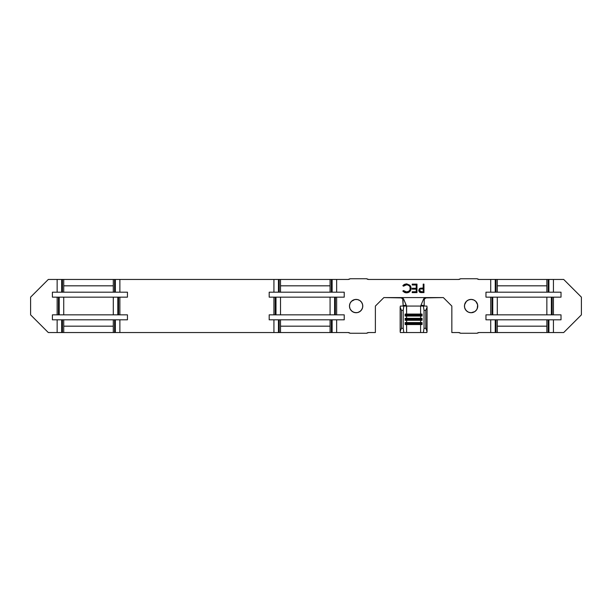 <?xml version="1.0" encoding="UTF-8"?>
<svg xmlns="http://www.w3.org/2000/svg" width="612" height="612" viewBox="0 0 612 612"><rect width="100%" height="100%" fill="white"/><g stroke="black" fill="none" stroke-linecap="round" stroke-linejoin="round"><path stroke-width="0.92" d="M459.627 332.729L458.564 332.546A3.182 3.182 0 0 1 460.568 333.257L477.092 333.257A3.182 3.182 0 0 1 479.097 332.546L553.432 332.546L553.432 319.808L561.013 319.808L561.013 314.851L485.966 314.851L485.966 319.808L490.709 319.808L490.709 332.546L479.097 332.546L477.092 333.257L460.568 333.257L458.564 332.546L451.84 332.546L451.84 306.069L443.348 297.577L383.877 297.577L375.378 306.069L375.378 332.546L368.654 332.546L366.649 333.257L350.125 333.257L348.121 332.546L336.654 332.546L336.654 319.808L344.227 319.808L344.227 314.851L336.654 314.851L336.654 297.149L344.227 297.149L344.227 292.192L336.654 292.192L336.654 279.454L348.121 279.454L350.125 278.743L366.649 278.743L368.654 279.454L458.564 279.454L460.568 278.743L477.092 278.743L479.097 279.454L490.709 279.454L490.709 292.192L485.966 292.192L485.966 297.149L490.709 297.149L490.709 314.851L485.966 314.851L485.966 319.808L561.013 319.808L561.013 314.851L553.432 314.851L553.432 297.149L561.013 297.149L561.013 292.192L553.432 292.192L553.432 279.454L563.698 279.454L581.4 297.149L581.4 314.851L563.698 332.546L553.432 332.546L563.698 332.546L581.4 314.851L581.4 297.149L563.698 279.454L479.097 279.454A3.182 3.182 0 0 1 477.092 278.743A3.182 3.182 0 0 0 479.097 279.454L478.033 279.271M546.853 326.181L497.296 326.181L497.296 332.546L546.853 332.546L546.853 319.808L548.145 319.808L548.145 332.546L546.853 332.546L546.853 319.808L497.296 319.808L497.296 326.181L546.853 326.181M497.296 292.192L546.853 292.192L485.966 292.192L485.966 297.149L561.013 297.149L561.013 292.192L546.853 292.192L546.853 285.819L497.296 285.819L497.296 292.192L496.003 292.192L496.003 279.454L497.296 279.454L497.296 285.819L546.853 285.819L546.853 279.454L548.145 279.454L548.145 292.192L546.853 292.192L546.853 279.454L497.296 279.454L497.296 292.192M367.59 279.271L368.654 279.454A3.182 3.182 0 0 1 366.649 278.743L350.125 278.743A3.182 3.182 0 0 1 348.121 279.454L48.302 279.454L30.6 297.149L30.6 314.851L48.302 332.546L273.931 332.546L119.875 332.546L119.875 319.808L127.449 319.808L127.449 314.851L52.403 314.851L52.403 319.808L57.146 319.808L57.146 332.546L48.302 332.546L30.6 314.851L30.6 297.149L48.302 279.454L57.146 279.454L57.146 292.192L52.403 292.192L52.403 297.149L127.449 297.149L127.449 292.192L119.875 292.192L119.875 279.454L273.931 279.454L273.931 292.192L269.188 292.192L269.188 297.149L273.931 297.149L273.931 314.851L269.188 314.851L269.188 319.808L344.227 319.808L344.227 314.851L269.188 314.851L269.188 319.808L273.931 319.808L273.931 332.546L348.121 332.546A3.182 3.182 0 0 1 350.125 333.257A3.182 3.182 0 0 0 348.129 332.546L349.184 332.729M330.075 326.181L280.51 326.181L280.51 332.546L330.075 332.546L330.075 319.808L331.36 319.808L331.36 332.546L330.075 332.546L330.075 319.808L280.51 319.808L280.51 326.181L330.075 326.181M280.51 292.192L330.075 292.192L269.188 292.192L269.188 297.149L344.227 297.149L344.227 292.192L330.075 292.192L330.075 285.819L280.51 285.819L280.51 292.192L279.217 292.192L279.217 279.454L280.51 279.454L280.51 285.819L330.075 285.819L330.075 279.454L331.36 279.454L331.36 292.192L330.075 292.192L330.075 279.454L280.51 279.454L280.51 292.192M113.289 326.181L63.732 326.181L63.732 332.546L113.289 332.546L113.289 319.808L127.449 319.808L127.449 314.851L119.875 314.851L119.875 297.149L127.449 297.149L127.449 292.192L63.732 292.192L113.289 292.192L113.289 285.819L63.732 285.819L63.732 292.192L52.403 292.192L52.403 297.149L57.146 297.149L57.146 314.851L52.403 314.851L52.403 319.808L114.582 319.808L114.582 332.546L113.289 332.546L113.289 319.808L63.732 319.808L63.732 326.181L113.289 326.181M356.13 312.724A6.655 6.655 0 0 0 362.778 306.069A6.655 6.655 0 0 1 356.123 312.724A6.655 6.655 0 0 1 349.467 306.069A6.655 6.655 0 0 0 350.592 309.764M349.972 308.616L350.592 309.771A6.655 6.655 0 0 0 354.822 312.594L357.423 312.594L359.818 311.607L361.654 309.771L362.648 307.369L362.648 304.776L361.654 302.374L359.818 300.538L357.423 299.543L354.822 299.543L351.418 301.364L349.972 303.521L349.467 306.069L349.972 308.616L351.418 310.774L353.575 312.219L356.123 312.724A6.655 6.655 0 0 1 354.83 312.602M469.802 312.602A6.655 6.655 0 0 0 471.095 312.724L472.395 312.594A6.655 6.655 0 0 0 477.75 306.077A6.655 6.655 0 0 1 471.095 312.724A6.655 6.655 0 0 1 464.447 306.069A6.655 6.655 0 0 0 467.4 311.6M464.952 308.616L466.39 310.774L468.555 312.219L471.095 312.724L474.797 311.607L476.633 309.771L477.628 307.369L477.628 304.776L475.807 301.364L473.642 299.926L471.095 299.413L468.555 299.926L466.39 301.364L464.569 304.776L464.569 307.369L465.564 309.771L467.4 311.607A6.655 6.655 0 0 0 469.794 312.594L471.095 312.724A6.655 6.655 0 0 0 472.395 312.602M412.197 284.993L412.197 284.121L416.986 284.121L412.197 284.121L412.197 284.993L416.229 284.993L416.229 288.26L412.197 288.26L412.197 289.132L416.229 289.132L416.229 291.748L412.197 291.748L412.197 292.62L416.986 292.62L416.986 284.121L416.986 292.62L416.986 284.121L412.197 284.121L412.197 284.993L416.229 284.993L416.229 288.26L412.197 288.26L412.197 289.132L416.229 289.132L416.229 291.748L412.197 291.748L412.197 292.62L416.986 292.62L412.197 292.62L412.197 291.748M406.536 292.834L409.765 291.595L411.103 288.42L409.864 285.207L406.773 283.907L404.456 284.351L402.826 285.689L403.499 286.194L404.853 285.138L407.255 284.832L409.214 285.758L410.063 286.936L410.071 289.782L408.655 291.388L406.146 291.947L403.499 290.547L402.826 291.06L404.463 292.406L406.536 292.834C409.313 292.651 410.836 291.174 411.103 288.42L410.032 285.391L406.521 283.907L402.826 285.689L403.499 286.194L406.529 284.779C408.831 284.901 410.101 286.095 410.346 288.367C410.117 290.608 408.862 291.809 406.582 291.962L403.499 290.547L402.826 291.06L406.536 292.834M423.198 284.121L423.955 284.121L423.198 284.121L423.198 288.045L420.069 288.298L418.738 290.119L419.151 291.71L420.008 292.375L423.955 292.62L423.955 284.121L423.955 292.62L423.955 284.121L423.198 284.121L423.198 288.045L420.429 288.183L418.73 290.34L420.36 292.49L422.288 292.62M350.125 333.257L366.649 333.257A3.182 3.182 0 0 1 368.654 332.546L375.378 332.546L375.378 306.069L383.877 297.577L401.602 297.577L403.53 298.832L406.49 306.008L403.836 306.069L403.193 310.322L403.193 328.3L403.836 332.546L406.613 332.546L406.613 324.551L405.121 324.551L405.121 322.57L406.613 322.57L406.613 320.298L405.121 320.298L405.121 318.317L406.613 318.317L406.613 316.052L405.121 316.052L405.121 314.071L406.613 314.071L406.452 306.069L420.612 306.069L420.612 314.071L406.613 314.071L406.613 306.069L420.765 306.069L420.987 305.181L424.116 305.572L424.2 299.918L423.695 298.832L420.987 305.181L423.695 298.832L425.355 297.593L423.695 298.832L424.2 299.918L424.215 306.069M420.612 316.052L420.612 318.317L406.613 318.317L406.613 316.052L420.612 316.052L420.612 318.317L422.096 318.317L422.096 320.298L420.612 320.298L420.612 322.57L406.613 322.57L406.613 320.298L420.612 320.298L420.612 322.57L422.096 322.57L422.096 324.551L420.612 324.551L420.612 332.546L406.613 332.546L406.613 324.551L420.612 324.551L420.612 332.546L423.382 332.546L424.032 328.3L424.032 310.322L423.382 306.069L420.612 306.069L420.612 314.071L422.096 314.071L422.096 316.052L406.613 316.052L405.917 315.348L406.613 314.071L405.121 314.071L405.121 316.052L406.613 316.052L405.121 315.348L405.917 315.348L405.917 314.782L405.121 314.782L406.613 314.071L420.612 314.071L421.308 314.782L405.917 314.782L421.308 314.782L421.308 315.348L405.917 315.348L421.308 315.348L420.612 316.052L422.096 315.348L421.308 315.348L420.612 314.071L422.096 314.071L422.096 316.052L420.612 316.052M403.002 306.069L403.109 305.572L406.23 305.181L403.53 298.832L401.602 297.577L443.348 297.577L425.876 297.891M350.592 309.771L352.428 311.607L354.822 312.594M358.67 312.219L360.828 310.774L362.273 308.616M362.648 304.776L362.273 303.521M360.828 301.364L359.818 300.538M356.123 299.413L354.822 299.543M352.428 300.538L351.418 301.364M467.4 311.607L468.555 312.219M474.797 311.607L475.807 310.774M477.245 308.616L477.628 304.776M473.642 299.926L472.395 299.543M471.095 299.413L468.555 299.926M464.569 304.776L464.447 306.069A6.655 6.655 0 0 1 471.095 299.413A6.655 6.655 0 0 1 477.75 306.069A6.655 6.655 0 0 0 464.952 303.514M368.654 332.546A3.182 3.182 0 0 0 366.649 333.257M401.357 297.899L383.877 297.577L375.378 306.069M443.348 297.577L451.84 306.069L443.348 297.577M451.84 306.069L451.84 332.546L458.564 332.546A3.182 3.182 0 0 1 460.568 333.257M479.097 332.546A3.182 3.182 0 0 0 477.092 333.257M477.092 278.743L460.568 278.743A3.182 3.182 0 0 1 458.564 279.454A3.182 3.182 0 0 0 460.568 278.743M458.564 279.454L368.654 279.454A3.182 3.182 0 0 1 366.657 278.743M348.121 279.454A3.182 3.182 0 0 0 350.125 278.743M349.467 306.069A6.655 6.655 0 0 1 356.123 299.413A6.655 6.655 0 0 1 362.778 306.069A6.655 6.655 0 0 0 350.592 302.366A6.655 6.655 0 0 0 349.467 306.069M52.403 297.149L52.403 292.192M127.449 292.192L127.449 297.149M52.403 319.808L52.403 314.851M127.449 314.851L127.449 319.808M269.188 319.808L269.188 314.851M344.227 314.851L344.227 319.808M269.188 297.149L269.188 292.192M344.227 292.192L344.227 297.149M485.966 297.149L485.966 292.192M561.013 292.192L561.013 297.149M485.966 319.808L485.966 314.851M561.013 314.851L561.013 319.808M114.582 332.546L115.354 332.546L115.354 319.808L114.582 319.808L114.582 332.546M62.439 319.808L61.674 319.808L61.674 332.546L62.439 332.546L62.439 319.808L63.732 319.808L63.732 332.546L62.439 332.546L62.439 319.808M113.289 279.454L114.582 279.454L114.582 292.192L113.289 292.192L113.289 279.454L63.732 279.454L63.732 285.819L113.289 285.819L113.289 279.454M62.439 279.454L63.732 279.454L63.732 292.192L62.439 292.192L62.439 279.454L62.439 292.192L61.674 292.192L61.674 279.454L62.439 279.454M115.354 279.454L115.354 292.192L114.582 292.192L114.582 279.454L115.354 279.454L115.354 292.192L119.875 292.192L119.875 279.454L115.354 279.454M57.146 319.808L57.146 332.546L61.674 332.546L61.674 319.808L57.146 319.808M115.354 319.808L115.354 332.546L119.875 332.546L119.875 319.808L115.354 319.808M61.674 292.192L61.674 279.454L57.146 279.454L57.146 292.192L61.674 292.192M331.36 332.546L332.132 332.546L332.132 319.808L331.36 319.808L331.36 332.546M279.217 319.808L278.452 319.808L278.452 332.546L279.217 332.546L279.217 319.808L280.51 319.808L280.51 332.546L279.217 332.546L279.217 319.808M548.145 332.546L548.91 332.546L548.91 319.808L548.145 319.808L548.145 332.546M496.003 319.808L495.23 319.808L495.23 332.546L496.003 332.546L496.003 319.808L497.296 319.808L497.296 332.546L496.003 332.546L496.003 319.808M279.217 279.454L279.217 292.192L278.452 292.192L278.452 279.454L279.217 279.454M331.36 292.192L331.36 279.454L332.132 279.454L332.132 292.192L331.36 292.192M496.003 279.454L496.003 292.192L495.23 292.192L495.23 279.454L496.003 279.454M548.145 292.192L548.145 279.454L548.91 279.454L548.91 292.192L548.145 292.192M273.931 319.808L273.931 332.546L278.452 332.546L278.452 319.808L273.931 319.808M332.132 319.808L332.132 332.546L336.654 332.546L336.654 319.808L332.132 319.808M490.709 319.808L490.709 332.546L495.23 332.546L495.23 319.808L490.709 319.808M548.91 319.808L548.91 332.546L553.432 332.546L553.432 319.808L548.91 319.808M336.654 292.192L336.654 279.454L332.132 279.454L332.132 292.192L336.654 292.192M278.452 292.192L278.452 279.454L273.931 279.454L273.931 292.192L278.452 292.192M553.432 292.192L553.432 279.454L548.91 279.454L548.91 292.192L553.432 292.192M495.23 292.192L495.23 279.454L490.709 279.454L490.709 292.192L495.23 292.192M118.583 297.149L119.875 297.149L119.875 314.851L118.583 314.851L118.583 297.149L118.583 314.851L117.818 314.851L117.818 297.149L118.583 297.149M117.818 314.851L117.818 297.149L113.289 297.149L113.289 314.851L117.818 314.851M63.732 314.851L63.732 297.149L59.211 297.149L59.211 314.851L63.732 314.851L63.732 297.149L113.289 297.149L113.289 314.851L63.732 314.851M59.211 297.149L59.211 314.851L58.438 314.851L58.438 297.149L59.211 297.149M57.146 297.149L58.438 297.149L58.438 314.851L57.146 314.851L57.146 297.149M335.361 297.149L336.654 297.149L336.654 314.851L335.361 314.851L335.361 297.149L335.361 314.851L334.596 314.851L334.596 297.149L335.361 297.149M334.596 314.851L334.596 297.149L330.075 297.149L330.075 314.851L334.596 314.851M280.51 314.851L280.51 297.149L275.989 297.149L275.989 314.851L280.51 314.851L280.51 297.149L330.075 297.149L330.075 314.851L280.51 314.851M275.989 297.149L275.989 314.851L275.224 314.851L275.224 297.149L275.989 297.149M273.931 297.149L275.224 297.149L275.224 314.851L273.931 314.851L273.931 297.149M552.146 297.149L553.432 297.149L553.432 314.851L552.146 314.851L552.146 297.149L552.146 314.851L551.374 314.851L551.374 297.149L552.146 297.149M551.374 314.851L551.374 297.149L546.853 297.149L546.853 314.851L551.374 314.851M497.296 314.851L497.296 297.149L492.767 297.149L492.767 314.851L497.296 314.851L497.296 297.149L546.853 297.149L546.853 314.851L497.296 314.851M492.767 297.149L492.767 314.851L492.002 314.851L492.002 297.149L492.767 297.149M490.709 297.149L492.002 297.149L492.002 314.851L490.709 314.851L490.709 297.149M403.53 298.832L403.025 299.918L403.109 305.572L402.75 299.046M400.6 297.646L402.474 298.679L403.025 299.903M426.625 297.646L424.751 298.679L424.2 299.918L424.476 299.046M403.078 305.939L406.23 305.181L406.399 305.618M406.452 306.069L400.34 306.069L400.156 307.255L400.34 306.069L403.836 306.069L403.193 310.322L401.441 310.322L401.441 328.3L403.193 328.3L403.193 310.322L401.441 310.322L400.156 307.255L400.156 331.367L400.156 307.255L401.441 310.322L401.441 328.3L403.193 328.3L403.836 332.546L400.34 332.546L400.156 331.367L401.441 328.3L400.156 331.367L400.34 332.546L407.424 332.546M424.108 306.069L426.885 306.069L427.061 307.255L426.885 306.069L423.382 306.069L424.032 310.322L424.032 328.3L425.776 328.3L425.776 310.322L424.032 310.322L425.776 310.322L425.776 328.3L427.061 331.367L427.061 307.255L425.776 310.322L427.061 307.255L426.885 332.546L419.801 332.546M423.382 306.069L420.765 306.069L420.987 305.181L424.139 305.939M427.061 331.367L426.885 332.546L423.382 332.546L424.032 328.3L425.776 328.3L427.061 331.367M405.917 323.274L406.613 322.57L405.121 322.57L405.121 324.551L406.613 324.551L405.917 323.274L405.121 323.274L406.613 322.57L420.612 322.57L421.308 323.274L405.917 323.274L421.308 323.274L421.308 323.84L405.121 323.84L405.917 323.84L405.917 323.274M421.308 323.84L420.612 324.551L406.613 324.551L405.917 323.84L422.096 323.84L421.308 323.84L420.612 322.57L422.096 322.57L422.096 324.551L420.612 324.551L421.308 323.84M422.096 323.274L421.308 323.274L422.096 323.274M405.917 319.028L406.613 318.317L405.121 318.317L405.121 320.298L406.613 320.298L405.917 319.028L405.121 319.028L406.613 318.317L420.612 318.317L421.308 319.028L405.917 319.028L421.308 319.028L421.308 319.594L405.121 319.594L405.917 319.594L405.917 319.028M421.308 319.594L420.612 320.298L406.613 320.298L405.917 319.594L422.096 319.594L421.308 319.594L420.612 318.317L422.096 318.317L422.096 320.298L420.612 320.298L421.308 319.594M422.096 319.028L421.308 319.028L422.096 319.028M422.096 314.782L421.308 314.782L422.096 314.782M405.97 292.811L405.534 292.743M404.945 292.597L403.17 291.473M402.826 291.06L403.775 290.861M405.748 291.893L406.942 291.955M410.331 288.726L409.872 286.554M409.206 285.75L408.487 285.238M407.967 285.008L407.355 284.848M407.278 284.832L405.832 284.832M405.672 284.863L404.846 285.138M404.004 285.682L403.499 286.194L402.826 285.689M403.553 284.917L405.986 283.93M406.261 283.914L406.773 283.907M410.491 286.041L411.042 287.602M411.103 288.42L411.088 288.864M411.027 289.3L410.782 290.142M410.774 290.165L409.78 291.58M409.749 291.61L409.107 292.123M409.076 292.146L408.38 292.498M416.229 289.132L412.197 289.132L412.197 288.26M421.461 292.605L420.903 292.574L421.461 292.605M420.023 292.383L419.48 292.054M419.182 288.933L420.069 288.298M420.589 288.994L423.198 288.918L423.198 291.748L421.645 291.748L419.495 290.34C419.74 289.224 420.482 288.749 421.706 288.895L421.377 288.902M420.926 291.717L421.645 291.748L420.207 291.534L419.541 290.7M421.706 288.895L423.198 288.918L423.198 291.748L421.645 291.748"/></g></svg>
